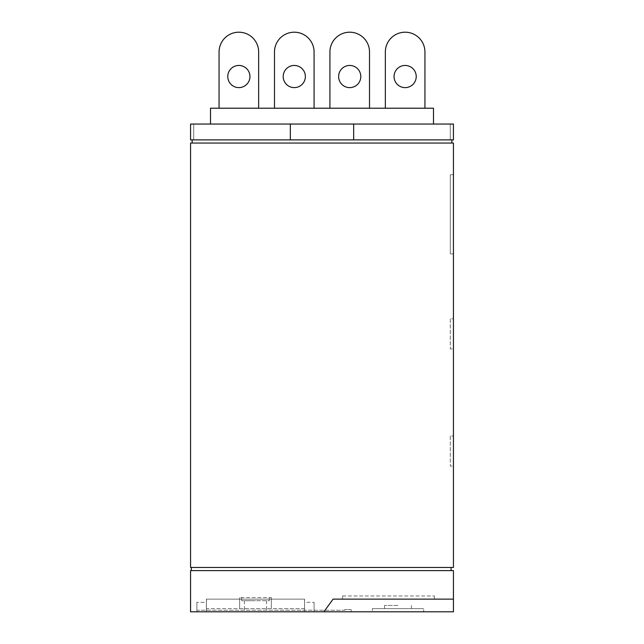 <?xml version="1.0" encoding="UTF-8"?>
<svg xmlns="http://www.w3.org/2000/svg" width="644" height="644" viewBox="0 0 644 644"><rect width="100%" height="100%" fill="white"/><g stroke="black" fill="none" stroke-linecap="round" stroke-linejoin="round"><path stroke-width="0.48" stroke-dasharray="3.22 2.42" d="M398.016 608.636L384.548 608.636L398.016 608.636M398.016 605.465L384.548 605.465L398.016 605.465M255.491 611.8L206.394 611.8L206.394 599.129L241.709 599.129L241.709 600.715L241.709 597.552L241.709 599.129L269.264 599.129L269.264 597.552L239.649 597.552L271.325 597.552L269.264 597.552L269.264 600.715L241.709 600.715L269.264 600.715L269.264 599.129L271.325 599.129L271.325 597.552L271.325 608.636L239.649 608.636L239.649 597.552L239.649 608.636L206.394 608.636L206.394 602.301L196.895 602.301L206.394 602.301L206.394 611.8L304.58 611.8L304.58 599.129L304.58 608.636L304.483 599.129L206.499 599.129L206.394 611.8L206.394 599.129L304.58 599.129L271.325 599.129L271.325 608.636L304.58 608.636L304.58 602.301L314.079 602.301L304.58 602.301L304.58 611.8L304.58 608.636L304.58 611.8L255.491 611.8M206.499 599.129L304.483 599.129M255.491 600.715L244.406 600.715L255.491 600.715M385.345 51.995A19.795 19.795 0 0 1 405.14 32.2A19.795 19.795 0 0 0 385.345 51.995A19.795 19.795 0 0 1 405.14 32.2A19.795 19.795 0 0 0 385.345 51.995A19.795 19.795 0 0 1 405.14 32.2A19.795 19.795 0 0 0 385.345 51.995A19.795 19.795 0 0 1 405.14 32.2A19.795 19.795 0 0 1 424.935 51.995A19.795 19.795 0 0 0 405.14 32.2A19.795 19.795 0 0 1 424.935 51.995A19.795 19.795 0 0 0 405.14 32.2A19.795 19.795 0 0 1 424.935 51.995A19.795 19.795 0 0 0 405.14 32.2A19.795 19.795 0 0 1 424.935 51.995L424.935 108.216L385.345 108.216L385.345 51.995L385.345 108.216L424.935 108.216L385.345 108.216L385.345 51.995L385.345 108.216L424.935 108.216L385.345 108.216L385.345 51.995L385.345 108.216L424.935 108.216L385.345 108.216L385.345 51.995M405.14 65.455A11.085 11.085 0 0 0 394.056 76.539A11.085 11.085 0 0 0 405.14 87.624A11.085 11.085 0 0 1 394.056 76.539A11.085 11.085 0 0 1 405.14 65.455A11.085 11.085 0 0 0 394.056 76.539A11.085 11.085 0 0 0 405.14 87.624A11.085 11.085 0 0 1 394.056 76.539A11.085 11.085 0 0 1 405.14 65.455A11.085 11.085 0 0 0 394.056 76.539A11.085 11.085 0 0 0 405.14 87.624A11.085 11.085 0 0 1 394.056 76.539A11.085 11.085 0 0 1 405.14 65.455A11.085 11.085 0 0 0 394.056 76.539A11.085 11.085 0 0 0 405.14 87.624A11.085 11.085 0 0 0 416.225 76.539A11.085 11.085 0 0 0 405.14 65.455A11.085 11.085 0 0 1 416.225 76.539A11.085 11.085 0 0 1 405.14 87.624A11.085 11.085 0 0 0 416.225 76.539A11.085 11.085 0 0 0 405.14 65.455A11.085 11.085 0 0 1 416.225 76.539A11.085 11.085 0 0 1 405.14 87.624A11.085 11.085 0 0 0 416.225 76.539A11.085 11.085 0 0 0 405.14 65.455A11.085 11.085 0 0 1 416.225 76.539A11.085 11.085 0 0 1 405.14 87.624A11.085 11.085 0 0 0 416.225 76.539A11.085 11.085 0 0 0 405.14 65.455M219.065 51.995A19.795 19.795 0 0 1 238.86 32.2A19.795 19.795 0 0 0 219.065 51.995A19.795 19.795 0 0 1 238.86 32.2A19.795 19.795 0 0 0 219.065 51.995A19.795 19.795 0 0 1 238.86 32.2A19.795 19.795 0 0 0 219.065 51.995A19.795 19.795 0 0 1 238.86 32.2A19.795 19.795 0 0 1 258.655 51.995A19.795 19.795 0 0 0 238.86 32.2A19.795 19.795 0 0 1 258.655 51.995A19.795 19.795 0 0 0 238.86 32.2A19.795 19.795 0 0 1 258.655 51.995A19.795 19.795 0 0 0 238.86 32.2A19.795 19.795 0 0 1 258.655 51.995L258.655 108.216L219.065 108.216L219.065 51.995L219.065 108.216L258.655 108.216L219.065 108.216L219.065 51.995L219.065 108.216L258.655 108.216L219.065 108.216L219.065 51.995L219.065 108.216L258.655 108.216L219.065 108.216L219.065 51.995M238.86 65.455A11.085 11.085 0 0 0 227.775 76.539A11.085 11.085 0 0 0 238.86 87.624A11.085 11.085 0 0 1 227.775 76.539A11.085 11.085 0 0 1 238.86 65.455A11.085 11.085 0 0 0 227.775 76.539A11.085 11.085 0 0 0 238.86 87.624A11.085 11.085 0 0 1 227.775 76.539A11.085 11.085 0 0 1 238.86 65.455A11.085 11.085 0 0 0 227.775 76.539A11.085 11.085 0 0 0 238.86 87.624A11.085 11.085 0 0 1 227.775 76.539A11.085 11.085 0 0 1 238.86 65.455A11.085 11.085 0 0 0 227.775 76.539A11.085 11.085 0 0 0 238.86 87.624A11.085 11.085 0 0 0 249.944 76.539A11.085 11.085 0 0 0 238.86 65.455A11.085 11.085 0 0 1 249.944 76.539A11.085 11.085 0 0 1 238.86 87.624A11.085 11.085 0 0 0 249.944 76.539A11.085 11.085 0 0 0 238.86 65.455A11.085 11.085 0 0 1 249.944 76.539A11.085 11.085 0 0 1 238.86 87.624A11.085 11.085 0 0 0 249.944 76.539A11.085 11.085 0 0 0 238.86 65.455A11.085 11.085 0 0 1 249.944 76.539A11.085 11.085 0 0 1 238.86 87.624A11.085 11.085 0 0 0 249.944 76.539A11.085 11.085 0 0 0 238.86 65.455M329.921 51.995A19.795 19.795 0 0 1 349.716 32.2A19.795 19.795 0 0 0 329.921 51.995A19.795 19.795 0 0 1 349.716 32.2A19.795 19.795 0 0 0 329.921 51.995A19.795 19.795 0 0 1 349.716 32.2A19.795 19.795 0 0 1 369.511 51.995A19.795 19.795 0 0 0 349.716 32.2A19.795 19.795 0 0 1 369.511 51.995A19.795 19.795 0 0 0 349.716 32.2A19.795 19.795 0 0 1 369.511 51.995L369.511 108.216L329.921 108.216L329.921 51.995L329.921 108.216L369.511 108.216L329.921 108.216L329.921 51.995L329.921 108.216L369.511 108.216L329.921 108.216L329.921 51.995M349.716 65.455A11.085 11.085 0 0 0 338.631 76.539A11.085 11.085 0 0 0 349.716 87.624A11.085 11.085 0 0 1 338.631 76.539A11.085 11.085 0 0 1 349.716 65.455A11.085 11.085 0 0 0 338.631 76.539A11.085 11.085 0 0 0 349.716 87.624A11.085 11.085 0 0 1 338.631 76.539A11.085 11.085 0 0 1 349.716 65.455A11.085 11.085 0 0 0 338.631 76.539A11.085 11.085 0 0 0 349.716 87.624A11.085 11.085 0 0 0 360.801 76.539A11.085 11.085 0 0 0 349.716 65.455A11.085 11.085 0 0 1 360.801 76.539A11.085 11.085 0 0 1 349.716 87.624A11.085 11.085 0 0 0 360.801 76.539A11.085 11.085 0 0 0 349.716 65.455A11.085 11.085 0 0 1 360.801 76.539A11.085 11.085 0 0 1 349.716 87.624A11.085 11.085 0 0 0 360.801 76.539A11.085 11.085 0 0 0 349.716 65.455M274.489 51.995A19.795 19.795 0 0 1 294.284 32.2A19.795 19.795 0 0 0 274.489 51.995A19.795 19.795 0 0 1 294.284 32.2A19.795 19.795 0 0 0 274.489 51.995A19.795 19.795 0 0 1 294.284 32.2A19.795 19.795 0 0 1 314.079 51.995A19.795 19.795 0 0 0 294.284 32.2A19.795 19.795 0 0 1 314.079 51.995A19.795 19.795 0 0 0 294.284 32.2A19.795 19.795 0 0 1 314.079 51.995L314.079 108.216L274.489 108.216L274.489 51.995L274.489 108.216L314.079 108.216L274.489 108.216L274.489 51.995L274.489 108.216L314.079 108.216L274.489 108.216L274.489 51.995M294.284 65.455A11.085 11.085 0 0 0 283.199 76.539A11.085 11.085 0 0 0 294.284 87.624A11.085 11.085 0 0 1 283.199 76.539A11.085 11.085 0 0 1 294.284 65.455A11.085 11.085 0 0 0 283.199 76.539A11.085 11.085 0 0 0 294.284 87.624A11.085 11.085 0 0 1 283.199 76.539A11.085 11.085 0 0 1 294.284 65.455A11.085 11.085 0 0 0 283.199 76.539A11.085 11.085 0 0 0 294.284 87.624A11.085 11.085 0 0 0 305.369 76.539A11.085 11.085 0 0 0 294.284 65.455A11.085 11.085 0 0 1 305.369 76.539A11.085 11.085 0 0 1 294.284 87.624A11.085 11.085 0 0 0 305.369 76.539A11.085 11.085 0 0 0 294.284 65.455A11.085 11.085 0 0 1 305.369 76.539A11.085 11.085 0 0 1 294.284 87.624A11.085 11.085 0 0 0 305.369 76.539A11.085 11.085 0 0 0 294.284 65.455M258.655 51.995L258.655 108.216L258.655 51.995L258.655 108.216L219.065 108.216M314.079 51.995L314.079 108.216L314.079 51.995M369.511 51.995L369.511 108.216L369.511 51.995M424.935 51.995L424.935 108.216L424.935 51.995L424.935 108.216L385.345 108.216M274.489 108.216L314.079 108.216M329.921 108.216L369.511 108.216M210.516 108.216L433.484 108.216L210.516 108.216L433.484 108.216L433.484 124.05L210.516 124.05L210.516 108.216L210.516 124.05L433.484 124.05L210.516 124.05L210.516 108.216M433.484 124.05L433.484 108.216L433.484 124.05L210.516 124.05M453.44 124.05L450.269 124.05L453.44 124.05L450.269 124.05L453.44 124.05L453.44 139.885L453.44 124.05L453.44 139.885L453.44 124.05L453.44 139.885L353.669 139.885L353.669 124.05L453.44 124.05M353.669 124.05L290.331 124.05L290.331 139.885L290.331 124.05L190.56 124.05L193.731 124.05L190.56 124.05L193.731 124.05L190.56 124.05L190.56 139.885L193.731 139.885L193.731 124.05L193.731 139.885L190.56 139.885L190.56 124.05L190.56 139.885L193.731 139.885L193.731 124.05L193.731 139.885L190.56 139.885L190.56 124.05L190.56 139.885L353.669 139.885L353.669 124.05L353.669 139.885L290.331 139.885L290.331 124.05M450.269 124.05L450.269 139.885L450.269 124.05L450.269 139.885L451.855 139.885L450.269 139.885L450.269 124.05M192.145 139.885L290.331 139.885L192.145 139.885L192.145 143.048L451.855 143.048L192.145 143.048M353.669 139.885L290.331 139.885M451.855 139.885L451.855 143.048M450.269 174.725L450.269 253.905L450.269 174.725L453.44 174.725L450.269 174.725M450.269 436.02L450.269 466.111L450.269 436.02L453.44 436.02L450.269 436.02M450.269 318.836L450.269 348.919L450.269 318.836L453.44 318.836L450.269 318.836M190.56 143.048L453.44 143.048L453.44 567.461L190.56 567.461L190.56 143.048M453.44 253.905L453.44 174.725L453.44 253.905L450.269 253.905L453.44 253.905M453.44 466.111L453.44 436.02L453.44 466.111L450.269 466.111L453.44 466.111M453.44 348.919L453.44 318.836L453.44 348.919L450.269 348.919L453.44 348.919M451.066 567.461L191.349 567.461L451.066 567.461L451.066 570.624L191.349 570.624L191.349 567.461M342.584 595.966L434.434 595.966L342.584 595.966L342.584 599.129L434.434 599.129L342.584 599.129L342.584 595.966M191.349 570.624L451.066 570.624M434.434 599.129L434.434 595.966L434.434 599.129M304.483 608.636L206.499 608.636M344.806 610.214L344.806 609.586L344.806 610.214L197.531 610.214L344.806 610.214M351.141 609.586L344.806 609.586L351.141 609.586L351.141 611.8L351.141 609.586M190.56 570.624L453.44 570.624L453.44 611.8L190.56 611.8L190.56 570.624M453.44 599.129L333.085 599.129L323.884 611.8M196.895 611.8L206.394 611.8L196.895 611.8L196.895 602.301L196.895 611.8M314.079 611.8L304.58 611.8L314.079 611.8L314.079 602.301L314.079 611.8M197.531 611.8L351.141 611.8L197.531 611.8L197.531 610.214L197.531 611.8M423.671 611.8L372.361 611.8L423.671 611.8L423.671 608.636L423.671 611.8M372.361 608.636L423.671 608.636L372.361 608.636L372.361 611.8L372.361 608.636M384.548 605.465L384.548 608.636M244.406 600.715L244.406 611.8M266.576 600.715L266.576 611.8M411.476 605.465L411.476 608.636"/><path stroke-width="0.97" d="M424.935 51.995L424.935 108.216L424.935 51.995A19.795 19.795 0 0 0 405.14 32.2A19.795 19.795 0 0 0 385.345 51.995L385.345 108.216M405.14 87.624A11.085 11.085 0 0 1 394.056 76.539A11.085 11.085 0 0 1 405.14 65.455A11.085 11.085 0 0 1 416.225 76.539A11.085 11.085 0 0 1 405.14 87.624M369.511 108.216L369.511 51.995A19.795 19.795 0 0 0 349.716 32.2A19.795 19.795 0 0 0 329.921 51.995L329.921 108.216M349.716 87.624A11.085 11.085 0 0 1 338.631 76.539A11.085 11.085 0 0 1 349.716 65.455A11.085 11.085 0 0 1 360.801 76.539A11.085 11.085 0 0 1 349.716 87.624M314.079 108.216L314.079 51.995A19.795 19.795 0 0 0 294.284 32.2A19.795 19.795 0 0 0 274.489 51.995L274.489 108.216M294.284 87.624A11.085 11.085 0 0 1 283.199 76.539A11.085 11.085 0 0 1 294.284 65.455A11.085 11.085 0 0 1 305.369 76.539A11.085 11.085 0 0 1 294.284 87.624M258.655 51.995L258.655 108.216L258.655 51.995A19.795 19.795 0 0 0 238.86 32.2A19.795 19.795 0 0 0 219.065 51.995L219.065 108.216M238.86 87.624A11.085 11.085 0 0 1 227.775 76.539A11.085 11.085 0 0 1 238.86 65.455A11.085 11.085 0 0 1 249.944 76.539A11.085 11.085 0 0 1 238.86 87.624M433.484 124.05L433.484 108.216L210.516 108.216L210.516 124.05M453.44 124.05L353.669 124.05L353.669 139.885L453.44 139.885L453.44 124.05M290.331 124.05L190.56 124.05L190.56 139.885L290.331 139.885L290.331 124.05L353.669 124.05M290.331 139.885L353.669 139.885M192.145 139.885L192.145 143.048M451.855 143.048L451.855 139.885M453.44 143.048L190.56 143.048L190.56 567.461L453.44 567.461L453.44 143.048M191.349 567.461L191.349 570.624M451.066 570.624L451.066 567.461M453.44 599.129L453.44 570.624L190.56 570.624L190.56 611.8L323.884 611.8L333.085 599.129L453.44 599.129L453.44 611.8L323.884 611.8"/></g></svg>

